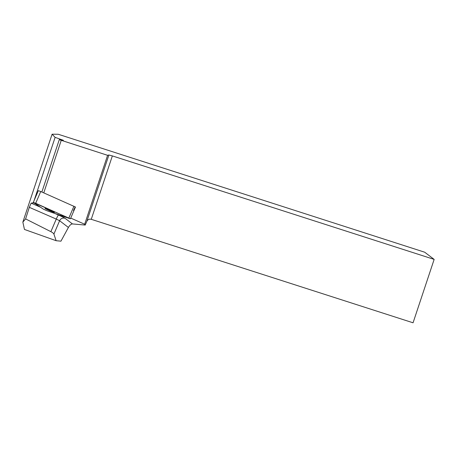 <?xml version="1.0" encoding="UTF-8"?>
<svg xmlns="http://www.w3.org/2000/svg" width="457" height="457" viewBox="0 0 457 457"><rect width="100%" height="100%" fill="white"/><g stroke="black" fill="none" stroke-linecap="round" stroke-linejoin="round"><path stroke-width="0.69" d="M33.31 202.405L38.337 190.649L40.73 191.523L75.468 207.015L70.435 218.772L33.395 202.491L43.586 209.26L46.905 210.728L70.435 218.772M46.266 208.683A5.124 0.326 -156.8 0 0 45.02 208.381A5.124 0.326 -156.8 0 0 49.607 210.694A5.124 0.326 -156.8 0 0 54.446 212.414A5.124 0.326 -156.8 0 0 51.504 210.826A5.124 0.326 -156.8 0 0 46.266 208.683M70.732 218.08L84.671 224.244L85.213 225.061L72.446 223.93C71.092 224.044 69.744 225.215 68.401 227.449L60.947 241.17L56.131 240.713L24.455 229.448L22.85 222.113L25.609 218.909L50.881 231.665C52.584 232.556 53.595 233.356 53.909 234.058L59.61 220.731L68.401 227.449M40.547 207.238L31.139 203.142L33.338 202.839L34.812 203.428M107.601 155.323L108.897 155.003L112.348 155.911L434.15 259.399L424.69 252.207L58.273 134.272L52.092 134.209L55.12 137.363L63.38 140.299L59.279 139.671L107.601 155.323L84.671 224.244M61.204 140.459L43.769 192.871M73.446 210.414L75.194 206.97L73.446 210.414M59.279 139.671L41.861 192.026M55.12 137.363L34.092 200.566M33.441 202.52L33.338 202.839M434.15 259.399L413.059 322.791L91.257 219.309C89.264 218.812 87.778 219.514 86.801 221.417L85.213 225.061M56.131 240.713L53.909 234.058M31.139 203.142L29.305 207.329L25.609 218.909M52.092 134.209L22.85 222.113M46.905 210.728L69.921 218.652L35.697 203.279L33.395 202.491L43.586 209.26L46.905 210.728M40.73 191.523L35.697 203.279M68.904 217.972L73.931 206.216M29.305 207.329L56.268 219.074A4.307 0.451 113.5 0 1 58.479 215.053L54.749 213.43M58.479 215.053A8.609 0.548 23.2 0 1 65.168 218.36A4.307 4.17 -52.6 0 0 59.61 220.731L56.268 219.074L50.881 231.665M72.446 223.93L65.168 218.36M86.801 221.417L108.897 155.003M112.348 155.911L91.257 219.309"/></g></svg>
